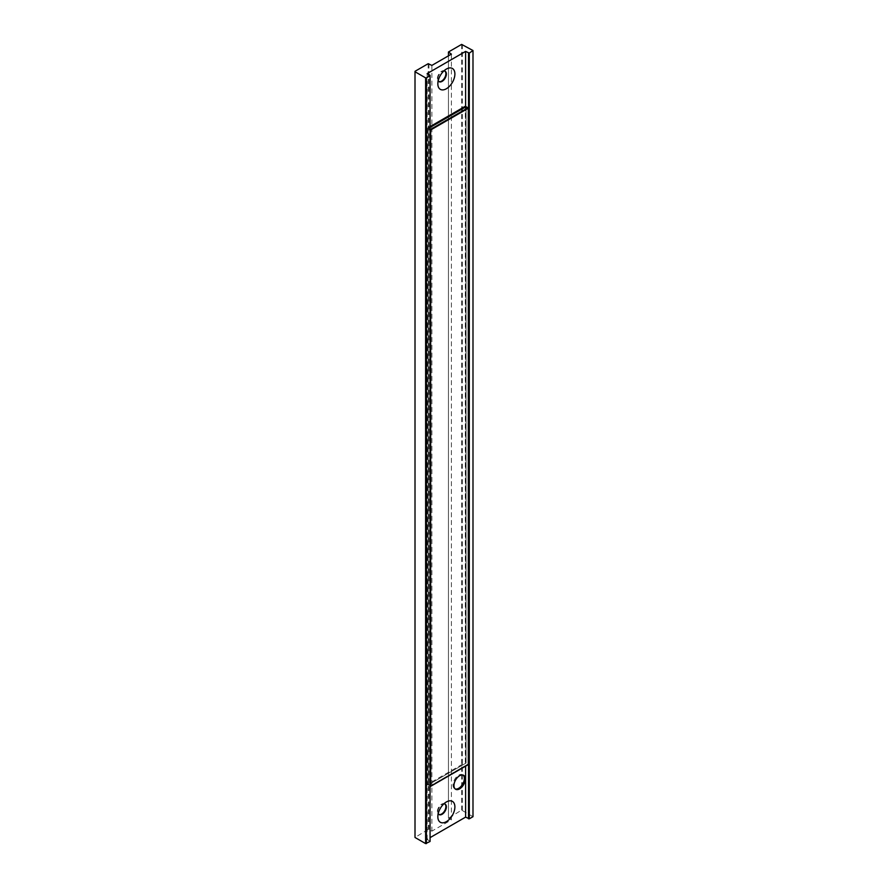 <?xml version="1.0" encoding="UTF-8"?>
<svg xmlns="http://www.w3.org/2000/svg" width="888" height="888" viewBox="0 0 888 888"><rect width="100%" height="100%" fill="white"/><g stroke="black" fill="none" stroke-linecap="round" stroke-linejoin="round"><path stroke-width="0.67" stroke-dasharray="4.44 3.33" d="M463.148 775.102A8.036 4.64 120 0 0 462.704 774.78A8.036 4.64 120 0 0 458.685 775.18A8.036 4.64 120 0 0 453.435 782.261A8.036 4.64 120 0 0 454.667 788.699A8.036 4.64 120 0 0 455.167 788.933M443.856 803.862A6.027 3.485 120 0 0 442.102 804.439L446.364 801.975L442.102 804.439A6.027 3.485 120 0 0 437.84 811.821A6.027 3.485 120 0 0 438.217 813.63M443.856 70.951A6.027 3.485 120 0 0 442.102 71.528L446.364 69.064L442.102 71.528A6.027 3.485 120 0 0 437.84 78.91A6.027 3.485 120 0 0 438.217 80.719M444.877 71.107A6.027 3.485 120 0 0 444.644 70.951A6.027 3.485 120 0 0 441.636 71.251A6.027 3.485 120 0 0 437.695 76.568A6.027 3.485 120 0 0 438.617 81.396A6.027 3.485 120 0 0 438.861 81.518M444.877 804.017A6.027 3.485 120 0 0 444.644 803.862A6.027 3.485 120 0 0 441.636 804.162A6.027 3.485 120 0 0 437.695 809.479A6.027 3.485 120 0 0 438.617 814.307A6.027 3.485 120 0 0 438.861 814.429M448.451 55.833L448.451 818.17L451.393 819.868L431.879 831.135L428.183 829.436L415.007 837.473M451.393 54.135L451.393 819.868M431.879 65.401L431.879 831.135M428.937 63.703L428.937 829.436M428.183 63.703L428.183 829.436M415.007 71.306L415.007 837.04M430.07 841.469L427.139 839.338L430.07 837.639M430.07 75.302L430.07 841.025M427.139 73.604L427.139 839.338M465.601 106.427L465.601 766.155M468.531 108.114L468.531 764.457L465.312 762.592L465.312 106.26M472.993 816.694L461.616 810.122L448.451 818.17M472.993 50.527L472.993 816.25M462.382 44.4L462.382 810.122M461.616 44.4L461.616 810.122M448.451 52.004L448.451 817.726M430.07 129.67L430.07 786.002L430.07 129.67L428.183 128.571L430.07 127.484L428.183 128.571L427.417 128.138L427.417 784.47L465.312 762.592M430.07 786.002L467.965 764.124L430.07 786.002L428.183 784.914L428.183 128.571L428.183 784.914L427.417 784.47M428.183 784.914L466.078 763.036L466.078 106.693L466.078 763.036L428.183 784.914M430.07 126.607L427.417 128.138M467.965 764.124L467.965 107.792L467.965 764.124M462.704 774.78L463.647 775.324M437.84 78.91L437.84 83.838M437.84 811.821L437.84 816.749M454.667 788.699L455.611 789.254"/><path stroke-width="1.33" d="M459.629 788.855A8.036 4.64 120 0 0 464.879 781.762A8.036 4.64 120 0 0 463.647 775.324A8.036 4.64 120 0 0 459.629 775.724A8.036 4.64 120 0 0 454.379 782.805A8.036 4.64 120 0 0 455.611 789.254A8.036 4.64 120 0 0 459.629 788.855M455.167 788.933A8.036 4.64 120 0 0 458.685 788.3A8.036 4.64 120 0 0 463.802 781.651A8.036 4.64 120 0 0 463.148 775.102M446.364 801.975L446.364 801.975A12.055 6.96 -60 0 1 454.889 806.903A12.055 6.96 -60 0 1 446.364 821.666A12.055 6.96 -60 0 1 437.84 816.749A12.055 6.96 -60 0 1 446.364 801.975L446.364 801.975M438.217 813.63A6.027 3.485 120 0 0 439.094 814.585A6.027 3.485 120 0 0 442.102 814.285A6.027 3.485 120 0 0 446.042 808.968A6.027 3.485 120 0 0 445.121 804.14A6.027 3.485 120 0 0 443.856 803.862M446.364 69.064L446.364 69.064A12.055 6.96 -60 0 1 454.889 73.993A12.055 6.96 -60 0 1 446.364 88.756A12.055 6.96 -60 0 1 437.84 83.838A12.055 6.96 -60 0 1 446.364 69.064L446.364 69.064M438.217 80.719A6.027 3.485 120 0 0 439.094 81.674A6.027 3.485 120 0 0 442.102 81.374A6.027 3.485 120 0 0 446.042 76.057A6.027 3.485 120 0 0 445.121 71.229A6.027 3.485 120 0 0 443.856 70.951M438.861 81.518A6.027 3.485 120 0 0 441.636 81.097A6.027 3.485 120 0 0 445.499 76.002A6.027 3.485 120 0 0 444.877 71.107M438.861 814.429A6.027 3.485 120 0 0 441.636 814.007A6.027 3.485 120 0 0 445.499 808.913A6.027 3.485 120 0 0 444.877 804.017M465.601 51.404L469.297 53.091L472.993 50.527L461.616 44.4L448.451 52.004L451.393 54.135L431.879 65.401L428.183 63.703L415.007 71.306L415.007 837.473L425.618 843.6L430.07 841.469L430.07 75.302L427.139 73.604L465.601 51.404L465.601 106.427M448.451 52.436L448.451 55.833M415.007 71.75L425.618 77.878L425.618 843.6M425.618 77.878L426.384 77.878L426.384 843.6M426.384 77.878L430.07 75.735M430.07 837.639L465.601 817.127L469.297 818.825L472.993 816.694L472.993 50.96M465.601 766.155L465.601 817.127M468.531 53.091L468.531 108.114L467.965 107.792L430.07 129.67L467.965 107.792L465.312 106.26L430.07 126.607M468.531 764.457L468.531 108.114L430.647 129.992L430.647 786.335L468.531 764.457L468.531 818.825M469.297 53.091L469.297 818.825M466.078 106.693L430.07 127.484L466.078 106.693M430.647 129.992L430.07 129.67M430.647 786.335L430.07 786.002"/></g></svg>
